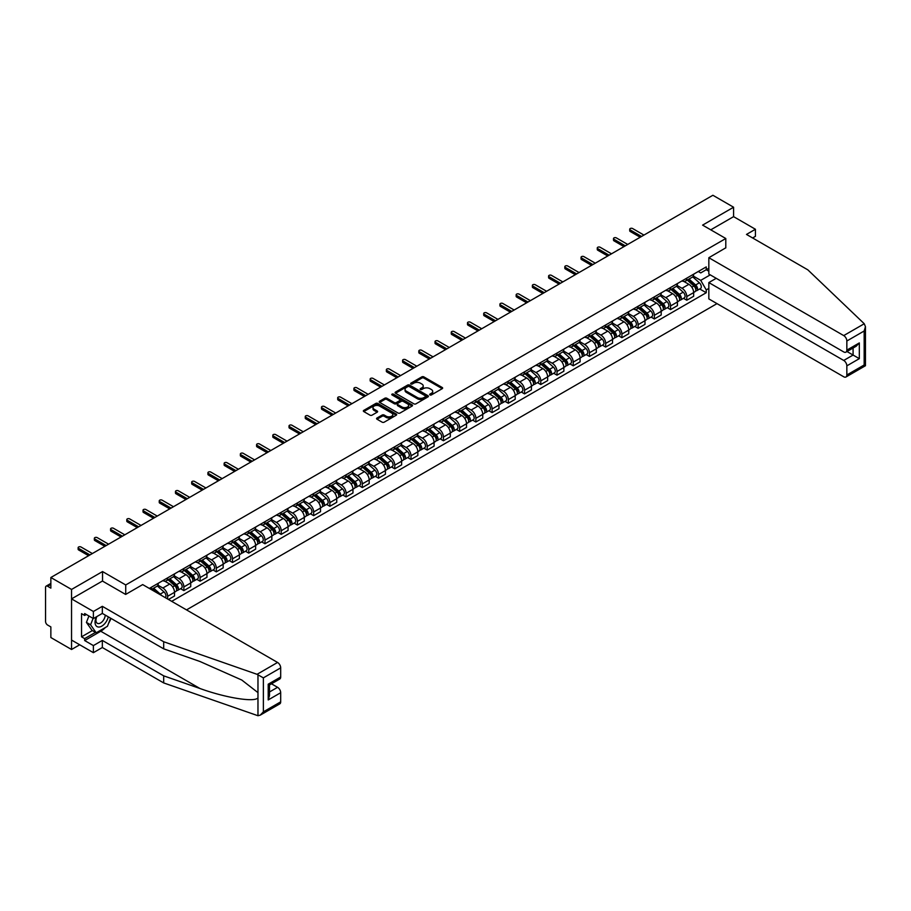 <?xml version="1.0" encoding="UTF-8"?>
<svg xmlns="http://www.w3.org/2000/svg" width="911" height="911" viewBox="0 0 911 911"><rect width="100%" height="100%" fill="white"/><g stroke="black" fill="none" stroke-linecap="round" stroke-linejoin="round"><path stroke-width="1.37" d="M429.946 394.93A1.013 0.581 0 0 0 431.381 394.93L442.222 388.667A1.446 0.831 0 0 0 442.644 388.086A1.446 0.831 0 0 0 442.222 387.494L423.854 376.881A1.446 0.831 0 0 0 421.804 376.881L410.963 383.144A1.013 0.581 0 0 0 412.387 383.975L413.799 383.155A4.623 2.665 0 0 1 420.324 383.155L421.861 384.043A4.623 2.665 0 0 1 423.216 385.934A4.623 2.665 0 0 1 421.861 387.813L420.461 388.621A1.013 0.581 0 0 0 421.884 389.452L423.285 388.644A4.623 2.665 0 0 1 429.821 388.644L431.358 389.521A4.623 2.665 0 0 1 432.702 391.411A4.623 2.665 0 0 1 431.358 393.301L429.946 394.11A1.013 0.581 0 0 0 429.946 394.93L429.946 394.11M376.995 418.024A1.446 0.831 0 0 0 376.573 418.604A1.446 0.831 0 0 0 376.995 419.197L382.153 422.18A1.446 0.831 0 0 0 384.191 422.18L396.239 415.222A1.446 0.831 0 0 0 396.661 414.63A1.446 0.831 0 0 0 396.239 414.038L377.86 403.436A1.446 0.831 0 0 0 375.822 403.436L363.774 410.394A1.446 0.831 0 0 0 363.352 410.975A1.446 0.831 0 0 0 363.774 411.567L370.003 415.165A1.446 0.831 0 0 0 372.041 415.165L377.2 412.182A1.446 0.831 0 0 0 377.621 411.601A1.446 0.831 0 0 0 377.2 411.009L374.114 409.221A3.86 2.232 0 0 1 372.986 407.65A3.86 2.232 0 0 1 375.366 405.589A3.86 2.232 0 0 1 379.568 406.067L391.673 413.059A3.86 2.232 0 0 1 392.8 414.63A3.86 2.232 0 0 1 390.42 416.691A3.86 2.232 0 0 1 386.207 416.213L384.191 415.04A1.446 0.831 0 0 0 382.153 415.04L376.995 418.024L376.995 419.197M125.729 584.953L102.544 571.561L71.548 589.451L50.857 577.506L712.892 195.273L733.594 207.23L702.597 225.119L725.794 238.511L125.729 584.953L125.729 594.371M413.901 403.846A1.446 0.831 0 0 0 415.94 403.846L427.988 396.889A1.446 0.831 0 0 0 428.409 396.308A1.446 0.831 0 0 0 427.988 395.716L409.608 385.102A1.446 0.831 0 0 0 407.57 385.102L395.522 392.06A1.446 0.831 0 0 0 395.101 392.652A1.446 0.831 0 0 0 395.522 393.233L413.901 403.846M392.402 395.146A1.013 0.581 0 0 1 393.427 395.294L412.091 406.067L400.066 413.013A1.446 0.831 0 0 1 398.027 413.013L379.648 402.4L379.648 401.227A1.446 0.831 0 0 0 379.227 401.808A1.446 0.831 0 0 0 379.648 402.4M379.648 401.227L384.806 398.244A1.446 0.831 0 0 1 386.845 398.244L394.304 402.548A1.446 0.831 0 0 0 396.342 402.548L399.758 400.578A1.446 0.831 0 0 0 400.18 399.986A1.446 0.831 0 0 0 399.758 399.394L392.003 394.918A1.013 0.581 0 0 1 393.427 394.099L412.114 404.883A1.446 0.831 0 0 1 412.535 405.463A1.446 0.831 0 0 1 412.114 406.055L412.114 404.883M71.548 589.451L71.548 649.497L50.857 637.541L50.857 626.916L47.634 625.06A2.938 1.697 -120 0 1 45.55 621.45L45.55 587.47A2.938 1.697 -120 0 1 46.154 586.126L50.857 583.416M186.516 609.892L717.003 303.625M71.548 649.497L79.712 644.783M50.857 577.506L50.857 588.13L47.634 586.274A2.938 1.697 -120 0 0 46.154 586.126M752.623 237.965L755.424 236.348L755.424 229.265L733.594 216.647L733.594 207.23M686.792 278.14A6.764 3.906 60 0 1 685.391 281.169L692.258 277.206A6.764 3.906 -120 0 0 693.658 274.177M677.055 285.416L682.009 288.286A6.764 3.906 60 0 1 686.792 296.565L693.658 292.602A6.764 3.906 -120 0 0 688.875 284.323L683.956 281.488M693.658 292.602L693.658 296.269L686.792 300.231L683.501 298.33M685.391 281.169A6.764 3.906 60 0 1 682.066 280.861M686.792 296.565L686.792 300.231M670.564 287.5A6.764 3.906 60 0 1 669.164 290.541L676.03 286.578A6.764 3.906 -120 0 0 677.431 283.537M667.273 307.702L670.564 309.592L677.431 305.629L677.431 301.974A6.764 3.906 -120 0 0 672.648 293.684L667.74 290.848M669.164 290.541A6.764 3.906 60 0 1 665.839 290.233M660.828 294.788L665.782 297.646A6.764 3.906 60 0 1 670.564 305.937L670.564 309.592M654.349 296.872A6.764 3.906 60 0 1 652.948 299.901L659.803 295.938A6.764 3.906 -120 0 0 661.204 292.909M651.058 317.062L654.349 318.964L661.204 315.001L661.204 311.334A6.764 3.906 -120 0 0 656.421 303.056L651.513 300.22M652.948 299.901A6.764 3.906 60 0 1 649.611 299.594M644.601 304.149L649.566 307.018A6.764 3.906 60 0 1 654.349 315.297L654.349 318.964M638.121 306.233A6.764 3.906 60 0 1 636.721 309.273L643.587 305.31A6.764 3.906 -120 0 0 644.988 302.27M634.83 326.434L638.121 328.324L644.988 324.362L644.988 320.706A6.764 3.906 -120 0 0 640.205 312.416L635.286 309.581M636.721 309.273A6.764 3.906 60 0 1 633.384 308.966M628.385 313.521L633.339 316.379A6.764 3.906 60 0 1 638.121 324.669L638.121 328.324M621.894 315.605A6.764 3.906 60 0 1 620.493 318.634L627.36 314.671A6.764 3.906 -120 0 0 628.761 311.642M618.603 335.795L621.894 337.696L628.761 333.733L628.761 330.067A6.764 3.906 -120 0 0 623.978 321.788L619.07 318.952M620.493 318.634A6.764 3.906 60 0 1 617.168 318.338M612.158 322.881L617.111 325.751A6.764 3.906 60 0 1 621.894 334.03L621.894 337.696M605.678 324.965A6.764 3.906 60 0 1 604.278 328.006L611.133 324.043A6.764 3.906 -120 0 0 612.534 321.002M602.387 345.167L605.678 347.068L612.534 343.105L612.534 339.439A6.764 3.906 -120 0 0 607.751 331.149L602.843 328.313M604.278 328.006A6.764 3.906 60 0 1 600.941 327.698M595.931 332.253L600.896 335.111A6.764 3.906 60 0 1 605.678 343.401L605.678 347.068M589.451 334.337A6.764 3.906 60 0 1 588.05 337.366L594.917 333.403A6.764 3.906 -120 0 0 596.318 330.374M586.16 354.527L589.451 356.429L596.318 352.466L596.318 348.799A6.764 3.906 -120 0 0 591.535 340.52L586.616 337.685M588.05 337.366A6.764 3.906 60 0 1 584.714 337.07M579.715 341.614L584.668 344.483A6.764 3.906 60 0 1 589.451 352.762L589.451 356.429M573.224 343.698A6.764 3.906 60 0 1 571.823 346.738L578.69 342.775A6.764 3.906 -120 0 0 580.091 339.735M569.933 363.899L573.224 365.801L580.091 361.838L580.091 358.171A6.764 3.906 -120 0 0 575.308 349.881L570.4 347.045M571.823 346.738A6.764 3.906 60 0 1 568.498 346.431M563.488 350.986L568.441 353.844A6.764 3.906 60 0 1 573.224 362.134L573.224 365.801M557.008 353.069A6.764 3.906 60 0 1 555.608 356.099L562.463 352.136A6.764 3.906 -120 0 0 563.863 349.107M553.717 373.259L557.008 375.161L563.863 371.198L563.863 367.532A6.764 3.906 -120 0 0 559.081 359.253L554.173 356.417M555.608 356.099A6.764 3.906 60 0 1 552.271 355.802M547.26 360.357L552.225 363.216A6.764 3.906 60 0 1 557.008 371.494L557.008 375.161M540.781 362.43A6.764 3.906 60 0 1 539.38 365.47L546.247 361.508A6.764 3.906 -120 0 0 547.648 358.467M537.49 382.631L540.781 384.533L547.648 380.57L547.648 376.903A6.764 3.906 -120 0 0 542.865 368.613L537.945 365.778M539.38 365.47A6.764 3.906 60 0 1 536.044 365.163M531.045 369.718L535.998 372.576A6.764 3.906 60 0 1 540.781 380.866L540.781 384.533M524.554 371.802A6.764 3.906 60 0 1 523.153 374.842L530.02 370.879A6.764 3.906 -120 0 0 531.42 367.839M521.263 391.992L524.554 393.894L531.42 389.931L531.42 386.275A6.764 3.906 -120 0 0 526.638 377.985L521.73 375.15M523.153 374.842A6.764 3.906 60 0 1 519.828 374.535M514.817 379.09L519.771 381.948A6.764 3.906 60 0 1 524.554 390.238L524.554 393.894M508.338 381.162A6.764 3.906 60 0 1 506.937 384.203L513.793 380.24A6.764 3.906 -120 0 0 515.193 377.2M505.047 401.364L508.338 403.266L515.193 399.303L515.193 395.636A6.764 3.906 -120 0 0 510.411 387.346L505.503 384.51M506.937 384.203A6.764 3.906 60 0 1 503.601 383.895M498.59 388.45L503.555 391.309A6.764 3.906 60 0 1 508.338 399.599L508.338 403.266M492.111 390.534A6.764 3.906 60 0 1 490.71 393.575L497.577 389.612A6.764 3.906 -120 0 0 498.977 386.571M488.82 410.724L492.111 412.626L498.977 408.663L498.977 405.008A6.764 3.906 -120 0 0 494.195 396.718L489.275 393.882M490.71 393.575A6.764 3.906 60 0 1 487.374 393.267M482.375 397.822L487.328 400.681A6.764 3.906 60 0 1 492.111 408.971L492.111 412.626M475.884 399.895A6.764 3.906 60 0 1 474.483 402.935L481.35 398.972A6.764 3.906 -120 0 0 482.75 395.932M472.593 420.096L475.884 421.998L482.75 418.035L482.75 414.368A6.764 3.906 -120 0 0 477.968 406.078L473.06 403.243M474.483 402.935A6.764 3.906 60 0 1 471.158 402.628M466.147 407.183L471.101 410.041A6.764 3.906 60 0 1 475.884 418.331L475.884 421.998M459.668 409.267A6.764 3.906 60 0 1 458.267 412.307L465.122 408.344A6.764 3.906 -120 0 0 466.523 405.304M456.377 429.457L459.668 431.358L466.523 427.396L466.523 423.74A6.764 3.906 -120 0 0 461.74 415.45L456.832 412.615M458.267 412.307A6.764 3.906 60 0 1 454.931 412M449.92 416.555L454.885 419.413A6.764 3.906 60 0 1 459.668 427.703L459.668 431.358M443.441 418.627A6.764 3.906 60 0 1 442.04 421.668L448.907 417.705A6.764 3.906 -120 0 0 450.307 414.664M440.15 438.829L443.441 440.73L450.307 436.768L450.307 433.101A6.764 3.906 -120 0 0 445.525 424.822L440.605 421.975M442.04 421.668A6.764 3.906 60 0 1 438.703 421.36M433.704 425.915L438.658 428.785A6.764 3.906 60 0 1 443.441 437.064L443.441 440.73M427.213 427.999A6.764 3.906 60 0 1 425.813 431.04L432.679 427.077A6.764 3.906 -120 0 0 434.08 424.036M423.922 448.189L427.213 450.091L434.08 446.128L434.08 442.473A6.764 3.906 -120 0 0 429.297 434.183L424.389 431.347M425.813 431.04A6.764 3.906 60 0 1 422.488 430.732M417.477 435.287L422.431 438.145A6.764 3.906 60 0 1 427.213 446.436L427.213 450.091M410.998 437.371A6.764 3.906 60 0 1 409.597 440.4L416.452 436.437A6.764 3.906 -120 0 0 417.853 433.408M407.707 457.561L410.998 459.463L417.853 455.5L417.853 451.833A6.764 3.906 -120 0 0 413.07 443.555L408.162 440.719M409.597 440.4A6.764 3.906 60 0 1 406.26 440.093M401.25 444.648L406.215 447.517A6.764 3.906 60 0 1 410.998 455.796L410.998 459.463M394.77 446.732A6.764 3.906 60 0 1 393.37 449.772L400.236 445.809A6.764 3.906 -120 0 0 401.637 442.769M391.479 466.933L394.77 468.823L401.637 464.861L401.637 461.205A6.764 3.906 -120 0 0 396.854 452.915L391.935 450.08M393.37 449.772A6.764 3.906 60 0 1 390.033 449.465M385.034 454.02L389.988 456.878A6.764 3.906 60 0 1 394.77 465.168L394.77 468.823M378.543 456.104A6.764 3.906 60 0 1 377.143 459.133L384.009 455.17A6.764 3.906 -120 0 0 385.41 452.141M375.252 476.294L378.543 478.195L385.41 474.232L385.41 470.566A6.764 3.906 -120 0 0 380.627 462.287L375.719 459.451M377.143 459.133A6.764 3.906 60 0 1 373.817 458.825M368.807 463.38L373.761 466.25A6.764 3.906 60 0 1 378.543 474.529L378.543 478.195M362.327 465.464A6.764 3.906 60 0 1 360.927 468.505L367.782 464.542A6.764 3.906 -120 0 0 369.183 461.501M359.036 485.665L362.327 487.556L369.183 483.593L369.183 479.938A6.764 3.906 -120 0 0 364.4 471.647L359.492 468.812M360.927 468.505A6.764 3.906 60 0 1 357.59 468.197M352.58 472.752L357.545 475.61A6.764 3.906 60 0 1 362.327 483.9L362.327 487.556M346.1 474.836A6.764 3.906 60 0 1 344.7 477.865L351.566 473.902A6.764 3.906 -120 0 0 352.967 470.873M342.809 495.026L346.1 496.928L352.967 492.965L352.967 489.298A6.764 3.906 -120 0 0 348.184 481.019L343.265 478.184M344.7 477.865A6.764 3.906 60 0 1 341.363 477.558M336.364 482.113L341.318 484.982A6.764 3.906 60 0 1 346.1 493.261L346.1 496.928M329.873 484.196A6.764 3.906 60 0 1 328.472 487.237L335.339 483.274A6.764 3.906 -120 0 0 336.74 480.234M326.582 504.398L329.873 506.288L336.74 502.325L336.74 498.67A6.764 3.906 -120 0 0 331.957 490.38L327.038 487.544M328.472 487.237A6.764 3.906 60 0 1 325.147 486.93M320.137 491.484L325.09 494.343A6.764 3.906 60 0 1 329.873 502.633L329.873 506.288M313.657 493.568A6.764 3.906 60 0 1 312.257 496.597L319.112 492.635A6.764 3.906 -120 0 0 320.513 489.606M310.366 513.758L313.657 515.66L320.513 511.697L320.513 508.031A6.764 3.906 -120 0 0 315.73 499.752L310.822 496.916M312.257 496.597A6.764 3.906 60 0 1 308.92 496.301M303.91 500.845L308.875 503.715A6.764 3.906 60 0 1 313.657 511.993L313.657 515.66M297.43 502.929A6.764 3.906 60 0 1 296.029 505.969L302.896 502.007A6.764 3.906 -120 0 0 304.297 498.966M294.139 523.13L297.43 525.032L304.297 521.069L304.297 517.402A6.764 3.906 -120 0 0 299.514 509.112L294.595 506.277M296.029 505.969A6.764 3.906 60 0 1 292.693 505.662M287.682 510.217L292.647 513.075A6.764 3.906 60 0 1 297.43 521.365L297.43 525.032M281.203 512.301A6.764 3.906 60 0 1 279.802 515.33L286.669 511.367A6.764 3.906 -120 0 0 288.07 508.338M277.912 532.491L281.203 534.393L288.07 530.43L288.07 526.763A6.764 3.906 -120 0 0 283.287 518.484L278.367 515.649M279.802 515.33A6.764 3.906 60 0 1 276.477 515.034M271.467 519.577L276.42 522.447A6.764 3.906 60 0 1 281.203 530.726L281.203 534.393M264.987 521.661A6.764 3.906 60 0 1 263.586 524.702L270.442 520.739A6.764 3.906 -120 0 0 271.842 517.699M261.696 541.863L264.987 543.765L271.842 539.802L271.842 536.135A6.764 3.906 -120 0 0 267.06 527.845L262.152 525.009M263.586 524.702A6.764 3.906 60 0 1 260.25 524.394M255.239 528.949L260.193 531.808A6.764 3.906 60 0 1 264.987 540.098L264.987 543.765M248.76 531.033A6.764 3.906 60 0 1 247.359 534.062L254.226 530.1A6.764 3.906 -120 0 0 255.627 527.07M245.469 551.223L248.76 553.125L255.627 549.162L255.627 545.495A6.764 3.906 -120 0 0 250.844 537.217L245.924 534.381M247.359 534.062A6.764 3.906 60 0 1 244.023 533.766M239.012 538.321L243.977 541.18A6.764 3.906 60 0 1 248.76 549.458L248.76 553.125M232.533 540.394A6.764 3.906 60 0 1 231.132 543.434L237.999 539.471A6.764 3.906 -120 0 0 239.399 536.431M229.242 560.595L232.533 562.497L239.399 558.534L239.399 554.867A6.764 3.906 -120 0 0 234.617 546.577L229.697 543.742M231.132 543.434A6.764 3.906 60 0 1 227.807 543.127M222.796 547.682L227.75 550.54A6.764 3.906 60 0 1 232.533 558.83L232.533 562.497M216.317 549.766A6.764 3.906 60 0 1 214.916 552.806L221.772 548.843A6.764 3.906 -120 0 0 223.172 545.803M213.026 569.956L216.317 571.857L223.172 567.895L223.172 564.239A6.764 3.906 -120 0 0 218.389 555.949L213.481 553.114M214.916 552.806A6.764 3.906 60 0 1 211.58 552.499M206.569 557.054L211.523 559.912A6.764 3.906 60 0 1 216.317 568.202L216.317 571.857M200.09 559.126A6.764 3.906 60 0 1 198.689 562.167L205.556 558.204A6.764 3.906 -120 0 0 206.956 555.163M196.799 579.328L200.09 581.229L206.956 577.267L206.956 573.6A6.764 3.906 -120 0 0 202.174 565.31L197.254 562.474M198.689 562.167A6.764 3.906 60 0 1 195.353 561.859M190.342 566.414L195.307 569.273A6.764 3.906 60 0 1 200.09 577.563L200.09 581.229M183.863 568.498A6.764 3.906 60 0 1 182.462 571.539L189.329 567.576A6.764 3.906 -120 0 0 190.729 564.535M180.572 588.688L183.863 590.59L190.729 586.627L190.729 582.972A6.764 3.906 -120 0 0 185.946 574.682L181.027 571.846M182.462 571.539A6.764 3.906 60 0 1 179.137 571.231M174.126 575.786L179.08 578.644A6.764 3.906 60 0 1 183.863 586.935L183.863 590.59M167.647 577.859A6.764 3.906 60 0 1 166.246 580.899L173.101 576.936A6.764 3.906 -120 0 0 174.502 573.896M168.478 599.484L174.502 595.999L174.502 592.332A6.764 3.906 -120 0 0 169.719 584.042L164.811 581.207M166.246 580.899A6.764 3.906 60 0 1 162.91 580.592M157.899 585.147L162.853 588.005A6.764 3.906 60 0 1 167.647 596.295L167.647 598.994M151.272 589.542L156.886 586.308A6.764 3.906 -120 0 0 158.286 583.268M151.42 587.231A6.764 3.906 60 0 1 150.919 589.337M708.838 271.227L706.241 269.724L700.73 272.913L698.282 271.501M693.271 276.056L700.73 280.36L710.238 274.86M708.838 288.4L706.241 289.903L700.73 280.36M171.701 601.34L706.241 292.727L706.241 289.903M708.838 268.233L706.241 269.724L706.241 266.912L149.336 588.426M725.794 238.511L725.794 247.929M102.544 571.561L102.544 581.104M699.728 288.969L706.241 292.727M430.356 395.078L431.358 394.497A4.623 2.665 0 0 0 432.702 392.607L432.702 391.411M423.216 385.934L423.216 387.129A4.623 2.665 0 0 1 421.861 389.02L420.859 389.589M442.222 387.494L442.222 388.667L423.854 378.088A1.446 0.831 0 0 0 421.804 378.088L411.362 384.112M427.965 396.9L409.608 386.31A1.446 0.831 0 0 0 407.57 386.31L395.545 393.245M425.437 396.718A1.013 0.581 0 0 0 425.437 395.886L409.301 386.583A1.013 0.581 0 0 0 407.877 386.583L406.397 387.437A4.623 2.665 0 0 0 405.042 389.316A4.623 2.665 0 0 0 406.397 391.206L417.42 397.572A4.623 2.665 0 0 0 423.957 397.572L425.437 396.718L425.437 397.913A1.013 0.581 0 0 0 425.733 397.503L425.733 396.308M405.042 389.316L405.042 390.523A4.623 2.665 0 0 0 406.397 392.402L406.397 391.206M425.437 397.913L423.957 398.767A4.623 2.665 0 0 1 417.42 398.767L406.397 392.402M379.671 402.411L384.806 399.451L384.806 398.244M400.18 399.986L400.18 401.193A1.446 0.831 0 0 1 399.758 401.774L396.342 403.755A1.446 0.831 0 0 1 394.304 403.755L386.845 399.451A1.446 0.831 0 0 0 384.806 399.451M402.036 407.012A3.86 2.232 0 0 0 406.238 407.502A3.86 2.232 0 0 0 408.629 405.441A3.86 2.232 0 0 0 407.49 403.858L403.231 401.398A1.446 0.831 0 0 0 401.193 401.398L397.765 403.379A1.446 0.831 0 0 0 397.344 403.96A1.446 0.831 0 0 0 397.765 404.552L402.036 407.012L402.036 408.219A3.86 2.232 0 0 0 406.238 408.697A3.86 2.232 0 0 0 408.629 406.636L408.629 405.441M397.344 403.96L397.344 405.167A1.446 0.831 0 0 0 397.765 405.759L397.765 404.552M402.036 408.219L397.765 405.759M392.8 414.63L392.8 415.837A3.86 2.232 0 0 1 390.42 417.887A3.86 2.232 0 0 1 386.207 417.409L384.191 416.247A1.446 0.831 0 0 0 382.153 416.247L377.017 419.208M372.986 407.65L372.986 408.845A3.86 2.232 0 0 0 374.114 410.428L374.114 409.221M377.177 412.193L374.114 410.428M396.239 414.038L396.239 415.222L377.86 404.632A1.446 0.831 0 0 0 375.822 404.632L363.796 411.578M687.258 280.087L693.875 285.986A3.678 2.118 60 0 1 695.025 291.679L693.658 292.465M687.441 280.246L690.549 282.046M687.93 279.711L695.287 286.27A1.765 1.013 60 0 1 695.833 289.003A1.765 1.013 60 0 1 695.674 289.06M689.023 279.073L695.64 284.972A3.678 2.118 60 0 1 696.79 290.655A3.678 2.118 60 0 1 695.685 290.768M692.713 276.853L699.386 282.809A3.678 2.118 60 0 1 700.536 288.491L696.79 290.655M640.205 237.247L630.218 231.485A1.697 0.979 180 0 1 629.717 230.79L629.717 229.23A1.697 0.979 -0 0 0 630.218 229.925L641.549 236.461M643.94 235.084L632.61 228.536A1.697 0.979 -0 0 0 630.765 228.331A1.697 0.979 -0 0 0 629.717 229.23M671.043 289.459L677.647 295.358A3.678 2.118 60 0 1 678.797 301.04L677.431 301.837M671.213 289.618L674.322 291.406M671.703 289.072L679.059 295.642A1.765 1.013 60 0 1 679.617 298.364A1.765 1.013 60 0 1 679.458 298.432M672.808 288.434L679.412 294.333A3.678 2.118 60 0 1 680.574 300.026A3.678 2.118 60 0 1 679.458 300.14M676.486 286.225L683.159 292.18A3.678 2.118 60 0 1 684.309 297.863L680.574 300.026M654.815 298.819L661.42 304.718A3.678 2.118 60 0 1 662.582 310.412L661.204 311.198M654.986 298.979L658.106 300.778M655.476 298.444L662.832 305.003A1.765 1.013 60 0 1 663.39 307.736A1.765 1.013 60 0 1 663.231 307.793M656.58 297.806L663.197 303.705A3.678 2.118 60 0 1 664.347 309.387A3.678 2.118 60 0 1 663.242 309.512M660.27 295.597L666.932 301.541A3.678 2.118 60 0 1 668.093 307.223L664.347 309.387M864.254 323.747L865.45 326.65L864.163 331L846.843 340.999A4.407 2.551 -120 0 0 843.723 335.59L864.254 323.747L807.841 269.85L746.485 234.423L755.424 229.265M716.228 278.31L708.838 282.581L708.838 298.91L843.723 376.778A4.407 2.551 -120 0 0 845.932 377.006A4.407 2.551 -120 0 0 846.843 374.979L846.843 365.858A4.407 2.551 -120 0 0 843.723 360.449L853.083 355.051L859.324 358.649L846.843 365.858M708.838 282.581L843.723 360.449M725.794 247.815L708.838 257.722L708.838 274.052L843.723 351.931A4.407 2.551 -120 0 0 845.932 352.147A4.407 2.551 -120 0 0 846.843 350.12L846.843 340.999M708.838 257.722L843.723 335.59M733.594 216.647L710.762 229.834M846.991 351.532L853.083 355.051L853.083 348.013M846.843 350.12L859.324 342.923L856.203 346.214L845.932 352.147M846.843 374.979L864.163 364.981L864.812 365.368M105.357 627.508A16.546 9.554 -60 0 1 100.768 631.243L84.655 640.547L93.389 645.592L102.328 640.422L163.695 675.848L163.695 682.931L257.972 715.727L260.25 715.135L263.37 711.844L280.69 701.846A4.407 2.551 60 0 1 279.768 703.873L260.25 715.135M163.695 675.848L199.953 688.5C225.723 697.86 254.579 702.518 257.972 697.849L257.972 692.622L241.768 680.027L199.953 661.488L163.695 648.837L102.328 613.41L93.389 618.569L84.655 613.524L84.655 615.449L81.534 613.65L81.534 636.823L84.655 638.622L95.473 632.382M93.389 645.592L93.389 652.675L71.548 640.069L71.548 598.88L102.431 581.047L125.627 594.439L142.685 584.589L277.57 662.456A4.407 2.551 60 0 1 280.69 667.865L280.69 676.987A4.407 2.551 60 0 1 279.768 679.014L269.497 684.947L269.497 695.583L268.21 699.933L268.21 684.195C269.884 685.174 269.884 685.174 268.21 684.195L280.69 676.987M102.328 640.422L102.328 647.516L93.389 652.675M163.695 682.931L102.328 647.516M280.69 667.865L263.37 677.864L257.039 674.311L163.695 641.743L102.328 606.327L93.389 611.486L93.389 618.569M93.389 611.486L71.548 598.88M84.655 640.547L84.655 638.622M102.328 606.327L102.328 613.41M163.695 641.743L163.695 648.837M269.497 691.973L277.57 687.315A4.407 2.551 60 0 1 280.69 692.724L280.69 701.846M277.57 687.315L271.478 683.808M110.994 618.41A16.546 9.554 -60 0 1 108.648 623.181M86.317 614.492L84.655 615.449M81.534 636.823L92.353 630.583M96.361 616.849A9.554 5.523 120 0 0 95.051 622.236A9.554 5.523 120 0 0 100.825 626.62A9.554 5.523 120 0 0 108.284 616.849M96.873 616.553A6.548 3.781 120 0 0 95.951 620.289A6.548 3.781 120 0 0 97.306 623.283A6.548 3.781 120 0 0 102.305 621.587A6.548 3.781 120 0 0 105.209 615.073M110.584 618.17L107.43 626.312L96.202 632.803L92.034 630.401L86.42 622.407L88.914 615.984M96.202 632.803L90.588 624.809L93.081 618.387M86.42 622.407L90.588 624.809M623.978 246.608L613.991 240.846A1.697 0.979 180 0 1 613.502 240.162L613.502 238.602A1.697 0.979 -0 0 0 613.991 239.286L625.333 245.833M627.725 244.455L616.383 237.908A1.697 0.979 -0 0 0 614.538 237.691A1.697 0.979 -0 0 0 613.502 238.602M607.751 255.98L597.775 250.218A1.697 0.979 180 0 1 597.274 249.523L597.274 247.963A1.697 0.979 -0 0 0 597.775 248.657L609.106 255.194M611.497 253.816L600.167 247.268A1.697 0.979 -0 0 0 598.322 247.063A1.697 0.979 -0 0 0 597.274 247.963M638.588 308.191L645.204 314.09A3.678 2.118 60 0 1 646.355 319.772L644.988 320.57M638.77 308.351L641.879 310.139M639.26 307.804L646.616 314.375A1.765 1.013 60 0 1 647.163 317.096A1.765 1.013 60 0 1 647.004 317.165M640.353 307.166L646.969 313.065A3.678 2.118 60 0 1 648.12 318.759A3.678 2.118 60 0 1 647.015 318.873M644.043 304.957L650.716 310.913A3.678 2.118 60 0 1 651.866 316.595L648.12 318.759M622.372 317.563L628.977 323.462A3.678 2.118 60 0 1 630.127 329.144L628.761 329.93M622.543 317.711L625.652 319.51M623.033 317.176L630.389 323.735A1.765 1.013 60 0 1 630.947 326.468A1.765 1.013 60 0 1 630.788 326.525M624.137 316.538L630.742 322.437A3.678 2.118 60 0 1 631.904 328.119A3.678 2.118 60 0 1 630.788 328.245M627.816 314.329L634.489 320.273A3.678 2.118 60 0 1 635.639 325.956L631.904 328.119M606.145 326.924L612.75 332.822A3.678 2.118 60 0 1 613.912 338.505L612.534 339.302M606.316 327.083L609.436 328.882M606.806 326.537L614.162 333.107A1.765 1.013 60 0 1 614.72 335.829A1.765 1.013 60 0 1 614.561 335.897M607.91 325.899L614.526 331.798A3.678 2.118 60 0 1 615.677 337.491A3.678 2.118 60 0 1 614.561 337.605M611.6 323.69L618.262 329.645A3.678 2.118 60 0 1 619.423 335.328L615.677 337.491M591.535 265.34L581.548 259.578A1.697 0.979 180 0 1 581.047 258.895L581.047 257.335A1.697 0.979 -0 0 0 581.548 258.018L592.879 264.566M595.27 263.188L583.94 256.64A1.697 0.979 -0 0 0 582.095 256.424A1.697 0.979 -0 0 0 581.047 257.335M575.308 274.712L565.321 268.95A1.697 0.979 180 0 1 564.831 268.255L564.831 266.695A1.697 0.979 -0 0 0 565.321 267.39L576.663 273.926M579.054 272.548L567.712 266.001A1.697 0.979 -0 0 0 565.868 265.796A1.697 0.979 -0 0 0 564.831 266.695M559.081 284.084L549.105 278.31A1.697 0.979 180 0 1 548.604 277.627L548.604 276.067A1.697 0.979 -0 0 0 549.105 276.75L560.436 283.298M562.827 281.92L551.497 275.373A1.697 0.979 -0 0 0 549.652 275.156A1.697 0.979 -0 0 0 548.604 276.067M589.918 336.296L596.534 342.194A3.678 2.118 60 0 1 597.684 347.877L596.318 348.662M590.1 336.444L593.209 338.243M590.59 335.908L597.946 342.468A1.765 1.013 60 0 1 598.493 345.201A1.765 1.013 60 0 1 598.333 345.258M591.683 335.271L598.299 341.17A3.678 2.118 60 0 1 599.449 346.852A3.678 2.118 60 0 1 598.345 346.977M595.373 333.062L602.046 339.006A3.678 2.118 60 0 1 603.196 344.688L599.449 346.852M542.865 293.444L532.878 287.682A1.697 0.979 180 0 1 532.377 286.988L532.377 285.428A1.697 0.979 -0 0 0 532.878 286.122L544.209 292.67M546.6 291.281L535.269 284.744A1.697 0.979 -0 0 0 533.425 284.528A1.697 0.979 -0 0 0 532.377 285.428M573.702 345.656L580.307 351.555A3.678 2.118 60 0 1 581.457 357.237L580.091 358.034M573.873 345.816L576.982 347.615M574.363 345.269L581.719 351.84A1.765 1.013 60 0 1 582.277 354.561A1.765 1.013 60 0 1 582.118 354.63M575.467 344.631L582.072 350.53A3.678 2.118 60 0 1 583.234 356.224A3.678 2.118 60 0 1 582.118 356.338M579.145 342.422L585.819 348.378A3.678 2.118 60 0 1 586.969 354.06L583.234 356.224M526.638 302.816L516.651 297.043A1.697 0.979 180 0 1 516.161 296.36L516.161 294.8A1.697 0.979 -0 0 0 516.651 295.483L527.993 302.031M530.384 300.653L519.042 294.105A1.697 0.979 -0 0 0 517.197 293.889A1.697 0.979 -0 0 0 516.161 294.8M557.475 355.028L564.08 360.927A3.678 2.118 60 0 1 565.241 366.609L563.863 367.395M557.646 355.176L560.755 356.975M558.136 354.641L565.492 361.2A1.765 1.013 60 0 1 566.05 363.933A1.765 1.013 60 0 1 565.89 364.001M559.24 354.003L565.856 359.902A3.678 2.118 60 0 1 567.006 365.584A3.678 2.118 60 0 1 565.89 365.71M562.93 351.794L569.591 357.738A3.678 2.118 60 0 1 570.753 363.421L567.006 365.584M510.411 312.177L500.435 306.415A1.697 0.979 180 0 1 499.934 305.72L499.934 304.16A1.697 0.979 -0 0 0 500.435 304.855L511.766 311.403M514.157 310.013L502.826 303.477A1.697 0.979 -0 0 0 500.982 303.261A1.697 0.979 -0 0 0 499.934 304.16M541.248 364.389L547.864 370.287A3.678 2.118 60 0 1 549.014 375.97L547.648 376.767M541.43 364.548L544.539 366.347M541.92 364.001L549.276 370.572A1.765 1.013 60 0 1 549.823 373.294A1.765 1.013 60 0 1 549.663 373.362M543.013 363.375L549.629 369.274A3.678 2.118 60 0 1 550.779 374.956A3.678 2.118 60 0 1 549.675 375.07M546.702 361.155L553.376 367.11A3.678 2.118 60 0 1 554.526 372.793L550.779 374.956M494.195 321.549L484.208 315.775A1.697 0.979 180 0 1 483.707 315.092L483.707 313.532A1.697 0.979 -0 0 0 484.208 314.215L495.538 320.763M497.93 319.385L486.599 312.837A1.697 0.979 -0 0 0 484.754 312.632A1.697 0.979 -0 0 0 483.707 313.532M525.032 373.761L531.637 379.659A3.678 2.118 60 0 1 532.787 385.342L531.42 386.139M525.203 373.909L528.312 375.708M525.693 373.373L533.049 379.933A1.765 1.013 60 0 1 533.607 382.666A1.765 1.013 60 0 1 533.447 382.734M526.797 372.736L533.402 378.634A3.678 2.118 60 0 1 534.563 384.317A3.678 2.118 60 0 1 533.447 384.442M530.475 370.526L537.148 376.471A3.678 2.118 60 0 1 538.299 382.164L534.563 384.317M477.968 330.909L467.981 325.147A1.697 0.979 180 0 1 467.491 324.453L467.491 322.893A1.697 0.979 -0 0 0 467.981 323.587L479.323 330.135M481.714 328.746L470.372 322.209A1.697 0.979 -0 0 0 468.527 321.993A1.697 0.979 -0 0 0 467.491 322.893M508.805 383.121L515.41 389.02A3.678 2.118 60 0 1 516.571 394.714L515.193 395.499M508.976 383.28L512.084 385.08M509.465 382.734L516.822 389.304A1.765 1.013 60 0 1 517.38 392.026A1.765 1.013 60 0 1 517.22 392.094M510.57 382.108L517.186 388.006A3.678 2.118 60 0 1 518.336 393.689A3.678 2.118 60 0 1 517.22 393.803M514.26 379.887L520.921 385.843A3.678 2.118 60 0 1 522.083 391.525L518.336 393.689M461.74 340.281L451.765 334.519A1.697 0.979 180 0 1 451.264 333.825L451.264 332.264A1.697 0.979 -0 0 0 451.765 332.948L463.095 339.496M465.487 338.118L454.156 331.57A1.697 0.979 -0 0 0 452.311 331.365A1.697 0.979 -0 0 0 451.264 332.264M492.578 392.493L499.194 398.392A3.678 2.118 60 0 1 500.344 404.074L498.977 404.871M492.76 392.641L495.869 394.44M493.25 392.106L500.606 398.665A1.765 1.013 60 0 1 501.152 401.398A1.765 1.013 60 0 1 500.993 401.466M494.343 391.468L500.959 397.367A3.678 2.118 60 0 1 502.109 403.049A3.678 2.118 60 0 1 501.004 403.174M498.032 389.259L504.705 395.203A3.678 2.118 60 0 1 505.856 400.897L502.109 403.049M445.525 349.642L435.538 343.88A1.697 0.979 180 0 1 435.037 343.185L435.037 341.625A1.697 0.979 -0 0 0 435.538 342.32L446.868 348.867M449.26 347.478L437.929 340.942A1.697 0.979 -0 0 0 436.084 340.725A1.697 0.979 -0 0 0 435.037 341.625M476.351 401.853L482.967 407.752A3.678 2.118 60 0 1 484.117 413.446L482.75 414.232M476.533 402.013L479.641 403.812M477.022 401.466L484.379 408.037A1.765 1.013 60 0 1 484.937 410.77A1.765 1.013 60 0 1 484.777 410.827M478.127 400.84L484.732 406.739A3.678 2.118 60 0 1 485.893 412.421A3.678 2.118 60 0 1 484.777 412.535M481.805 398.619L488.478 404.575A3.678 2.118 60 0 1 489.628 410.257L485.893 412.421M429.297 359.014L419.311 353.252A1.697 0.979 180 0 1 418.821 352.557L418.821 350.997A1.697 0.979 -0 0 0 419.311 351.68L430.652 358.228M433.044 356.85L421.702 350.302A1.697 0.979 -0 0 0 419.857 350.097A1.697 0.979 -0 0 0 418.821 350.997M460.135 411.225L466.739 417.124A3.678 2.118 60 0 1 467.901 422.806L466.523 423.604M460.306 411.385L463.414 413.173M460.795 410.838L468.152 417.397A1.765 1.013 60 0 1 468.709 420.13A1.765 1.013 60 0 1 468.55 420.199M461.9 410.201L468.516 416.099A3.678 2.118 60 0 1 469.666 421.782A3.678 2.118 60 0 1 468.55 421.907M465.589 407.991L472.251 413.936A3.678 2.118 60 0 1 473.413 419.629L469.666 421.782M413.07 368.374L403.095 362.612A1.697 0.979 180 0 1 402.594 361.918L402.594 360.357A1.697 0.979 -0 0 0 403.095 361.052L414.425 367.6M416.817 366.211L405.486 359.674A1.697 0.979 -0 0 0 403.641 359.458A1.697 0.979 -0 0 0 402.594 360.357M443.908 420.586L450.524 426.485A3.678 2.118 60 0 1 451.674 432.178L450.307 432.964M444.09 420.745L447.199 422.545M444.579 420.21L451.936 426.769A1.765 1.013 60 0 1 452.482 429.502A1.765 1.013 60 0 1 452.323 429.559M445.673 419.572L452.289 425.471A3.678 2.118 60 0 1 453.439 431.154A3.678 2.118 60 0 1 452.334 431.267M449.362 417.352L456.035 423.308A3.678 2.118 60 0 1 457.185 428.99L453.439 431.154M396.854 377.746L386.868 371.984A1.697 0.979 180 0 1 386.366 371.289L386.366 369.729A1.697 0.979 -0 0 0 386.868 370.424L398.198 376.96M400.589 375.583L389.259 369.035A1.697 0.979 -0 0 0 387.414 368.83A1.697 0.979 -0 0 0 386.366 369.729M427.68 429.958L434.296 435.857A3.678 2.118 60 0 1 435.447 441.539L434.08 442.336M427.863 430.117L430.971 431.905M428.352 429.571L435.709 436.13A1.765 1.013 60 0 1 436.267 438.863A1.765 1.013 60 0 1 436.107 438.931M429.457 428.933L436.062 434.832A3.678 2.118 60 0 1 437.223 440.525A3.678 2.118 60 0 1 436.107 440.639M433.135 426.724L439.808 432.668A3.678 2.118 60 0 1 440.958 438.362L437.223 440.525M380.627 387.107L370.64 381.345A1.697 0.979 180 0 1 370.151 380.661L370.151 379.09A1.697 0.979 -0 0 0 370.64 379.785L381.982 386.332M384.374 384.943L373.032 378.407A1.697 0.979 -0 0 0 371.187 378.19A1.697 0.979 -0 0 0 370.151 379.09M411.465 439.318L418.069 445.217A3.678 2.118 60 0 1 419.231 450.911L417.853 451.697M411.635 439.478L414.744 441.277M412.125 438.943L419.481 445.502A1.765 1.013 60 0 1 420.039 448.235A1.765 1.013 60 0 1 419.88 448.292M413.23 438.305L419.846 444.204A3.678 2.118 60 0 1 420.996 449.886A3.678 2.118 60 0 1 419.88 450M416.919 436.084L423.581 442.04A3.678 2.118 60 0 1 424.742 447.722L420.996 449.886M364.4 396.479L354.425 390.717A1.697 0.979 180 0 1 353.923 390.022L353.923 388.462A1.697 0.979 -0 0 0 354.425 389.156L365.755 395.693M368.146 394.315L356.816 387.767A1.697 0.979 -0 0 0 354.971 387.562A1.697 0.979 -0 0 0 353.923 388.462M395.237 448.69L401.853 454.589A3.678 2.118 60 0 1 403.004 460.271L401.637 461.068M395.42 448.85L398.528 450.638M395.909 448.303L403.266 454.862A1.765 1.013 60 0 1 403.812 457.595A1.765 1.013 60 0 1 403.653 457.664M397.002 447.665L403.619 453.564A3.678 2.118 60 0 1 404.769 459.258A3.678 2.118 60 0 1 403.664 459.372M400.692 445.456L407.365 451.4A3.678 2.118 60 0 1 408.515 457.094L404.769 459.258M348.184 405.839L338.197 400.077A1.697 0.979 180 0 1 337.696 399.394L337.696 397.822A1.697 0.979 -0 0 0 338.197 398.517L349.528 405.065M351.919 403.687L340.589 397.139A1.697 0.979 -0 0 0 338.744 396.923A1.697 0.979 -0 0 0 337.696 397.822M379.01 458.051L385.626 463.95A3.678 2.118 60 0 1 386.776 469.643L385.41 470.429M379.192 458.21L382.301 460.009M379.682 457.675L387.038 464.234A1.765 1.013 60 0 1 387.596 466.967A1.765 1.013 60 0 1 387.437 467.024M380.787 457.037L387.391 462.936A3.678 2.118 60 0 1 388.553 468.618A3.678 2.118 60 0 1 387.437 468.732M384.465 454.817L391.138 460.772A3.678 2.118 60 0 1 392.288 466.455L388.553 468.618M331.957 415.211L321.97 409.449A1.697 0.979 180 0 1 321.481 408.754L321.481 407.194A1.697 0.979 -0 0 0 321.97 407.889L333.312 414.425M335.704 413.047L324.362 406.5A1.697 0.979 -0 0 0 322.517 406.295A1.697 0.979 -0 0 0 321.481 407.194M362.794 467.423L369.399 473.321A3.678 2.118 60 0 1 370.561 479.004L369.183 479.801M362.965 467.582L366.074 469.37M363.455 467.036L370.811 473.606A1.765 1.013 60 0 1 371.369 476.328A1.765 1.013 60 0 1 371.21 476.396M364.559 466.398L371.176 472.297A3.678 2.118 60 0 1 372.326 477.99A3.678 2.118 60 0 1 371.21 478.104M368.249 464.189L374.911 470.144A3.678 2.118 60 0 1 376.072 475.827L372.326 477.99M315.73 424.572L305.754 418.809A1.697 0.979 180 0 1 305.253 418.126L305.253 416.566A1.697 0.979 -0 0 0 305.754 417.249L317.085 423.797M319.476 422.419L308.146 415.871A1.697 0.979 -0 0 0 306.301 415.655A1.697 0.979 -0 0 0 305.253 416.566M346.567 476.783L353.183 482.682A3.678 2.118 60 0 1 354.333 488.376L352.967 489.161M346.749 476.943L349.858 478.742M347.239 476.407L354.595 482.967A1.765 1.013 60 0 1 355.142 485.7A1.765 1.013 60 0 1 354.983 485.757M348.332 475.77L354.948 481.668A3.678 2.118 60 0 1 356.099 487.351A3.678 2.118 60 0 1 354.994 487.476M352.022 473.549L358.695 479.505A3.678 2.118 60 0 1 359.845 485.187L356.099 487.351M299.514 433.943L289.527 428.181A1.697 0.979 180 0 1 289.026 427.487L289.026 425.927A1.697 0.979 -0 0 0 289.527 426.621L300.858 433.158M303.249 431.78L291.919 425.232A1.697 0.979 -0 0 0 290.074 425.027A1.697 0.979 -0 0 0 289.026 425.927M330.34 486.155L336.956 492.054A3.678 2.118 60 0 1 338.106 497.736L336.74 498.533M330.522 486.315L333.631 488.102M331.012 485.768L338.368 492.339A1.765 1.013 60 0 1 338.926 495.06A1.765 1.013 60 0 1 338.767 495.128M332.116 485.13L338.721 491.029A3.678 2.118 60 0 1 339.883 496.723A3.678 2.118 60 0 1 338.767 496.837M335.795 482.921L342.468 488.877A3.678 2.118 60 0 1 343.618 494.559L339.883 496.723M283.287 443.304L273.3 437.542A1.697 0.979 180 0 1 272.81 436.859L272.81 435.299A1.697 0.979 -0 0 0 273.3 435.982L284.642 442.53M287.033 441.152L275.691 434.604A1.697 0.979 -0 0 0 273.847 434.388A1.697 0.979 -0 0 0 272.81 435.299M314.124 495.527L320.729 501.426A3.678 2.118 60 0 1 321.89 507.108L320.513 507.894M314.295 495.675L317.404 497.474M314.785 495.14L322.141 501.699A1.765 1.013 60 0 1 322.699 504.432A1.765 1.013 60 0 1 322.54 504.489M315.889 494.502L322.505 500.401A3.678 2.118 60 0 1 323.656 506.083A3.678 2.118 60 0 1 322.54 506.209M319.579 492.293L326.24 498.237A3.678 2.118 60 0 1 327.402 503.92L323.656 506.083M267.06 452.676L257.084 446.914A1.697 0.979 180 0 1 256.583 446.219L256.583 444.659A1.697 0.979 -0 0 0 257.084 445.354L268.415 451.89M270.806 450.512L259.476 443.964A1.697 0.979 -0 0 0 257.631 443.759A1.697 0.979 -0 0 0 256.583 444.659M297.897 504.888L304.513 510.786A3.678 2.118 60 0 1 305.663 516.469L304.297 517.266M298.068 505.047L301.188 506.846M298.569 504.5L305.925 511.071A1.765 1.013 60 0 1 306.472 513.793A1.765 1.013 60 0 1 306.312 513.861M299.662 503.863L306.278 509.761A3.678 2.118 60 0 1 307.428 515.455A3.678 2.118 60 0 1 306.324 515.569M303.352 501.654L310.025 507.609A3.678 2.118 60 0 1 311.175 513.292L307.428 515.455M250.844 462.048L240.857 456.274A1.697 0.979 180 0 1 240.356 455.591L240.356 454.031A1.697 0.979 -0 0 0 240.857 454.714L252.188 461.262M254.579 459.884L243.248 453.336A1.697 0.979 -0 0 0 241.404 453.12A1.697 0.979 -0 0 0 240.356 454.031M281.67 514.26L288.286 520.158A3.678 2.118 60 0 1 289.436 525.841L288.07 526.626M281.852 514.408L284.961 516.207M282.342 513.872L289.698 520.432A1.765 1.013 60 0 1 290.256 523.165A1.765 1.013 60 0 1 290.097 523.221M283.446 513.235L290.051 519.133A3.678 2.118 60 0 1 291.213 524.816A3.678 2.118 60 0 1 290.097 524.941M287.124 511.025L293.797 516.97A3.678 2.118 60 0 1 294.948 522.652L291.213 524.816M234.617 471.408L224.63 465.646A1.697 0.979 180 0 1 224.14 464.952L224.14 463.392A1.697 0.979 -0 0 0 224.63 464.086L235.972 470.623M238.363 469.245L227.021 462.708A1.697 0.979 -0 0 0 225.176 462.492A1.697 0.979 -0 0 0 224.14 463.392M265.454 523.62L272.059 529.519A3.678 2.118 60 0 1 273.22 535.201L271.842 535.998M265.625 523.779L268.734 525.579M266.114 523.233L273.471 529.803A1.765 1.013 60 0 1 274.029 532.525A1.765 1.013 60 0 1 273.869 532.593M267.219 522.595L273.835 528.494A3.678 2.118 60 0 1 274.985 534.188A3.678 2.118 60 0 1 273.869 534.301M270.909 520.386L277.57 526.342A3.678 2.118 60 0 1 278.732 532.024L274.985 534.188M218.389 480.78L208.414 475.007A1.697 0.979 180 0 1 207.913 474.324L207.913 472.763A1.697 0.979 -0 0 0 208.414 473.447L219.745 479.995M222.136 478.617L210.805 472.069A1.697 0.979 -0 0 0 208.961 471.852A1.697 0.979 -0 0 0 207.913 472.763M249.227 532.992L255.843 538.891A3.678 2.118 60 0 1 256.993 544.573L255.627 545.359M249.398 533.14L252.518 534.939M249.899 532.605L257.255 539.164A1.765 1.013 60 0 1 257.802 541.897A1.765 1.013 60 0 1 257.642 541.954M250.992 531.967L257.608 537.866A3.678 2.118 60 0 1 258.758 543.548A3.678 2.118 60 0 1 257.654 543.673M254.681 529.758L261.355 535.702A3.678 2.118 60 0 1 262.505 541.385L258.758 543.548M202.174 490.141L192.187 484.379A1.697 0.979 180 0 1 191.686 483.684L191.686 482.124A1.697 0.979 -0 0 0 192.187 482.819L203.517 489.366M205.909 487.977L194.578 481.441A1.697 0.979 -0 0 0 192.733 481.224A1.697 0.979 -0 0 0 191.686 482.124M233 542.352L239.616 548.251A3.678 2.118 60 0 1 240.766 553.934L239.399 554.731M233.182 542.512L236.291 544.311M233.671 541.965L241.028 548.536A1.765 1.013 60 0 1 241.586 551.257A1.765 1.013 60 0 1 241.426 551.326M234.776 541.339L241.381 547.238A3.678 2.118 60 0 1 242.542 552.92A3.678 2.118 60 0 1 241.426 553.034M238.454 539.118L245.127 545.074A3.678 2.118 60 0 1 246.277 550.756L242.542 552.92M185.946 499.513L175.96 493.739A1.697 0.979 180 0 1 175.47 493.056L175.47 491.496A1.697 0.979 -0 0 0 175.96 492.179L187.302 498.727M189.693 497.349L178.351 490.801A1.697 0.979 -0 0 0 176.506 490.596A1.697 0.979 -0 0 0 175.47 491.496M216.784 551.724L223.389 557.623A3.678 2.118 60 0 1 224.55 563.305L223.172 564.103M216.955 551.872L220.063 553.672M217.444 551.337L224.801 557.896A1.765 1.013 60 0 1 225.359 560.629A1.765 1.013 60 0 1 225.199 560.698M218.549 550.699L225.165 556.598A3.678 2.118 60 0 1 226.315 562.281A3.678 2.118 60 0 1 225.199 562.406M222.238 548.49L228.9 554.435A3.678 2.118 60 0 1 230.062 560.128L226.315 562.281M169.719 508.873L159.732 503.111A1.697 0.979 180 0 1 159.243 502.416L159.243 500.856A1.697 0.979 -0 0 0 159.732 501.551L171.074 508.099M173.466 506.71L162.135 500.173A1.697 0.979 -0 0 0 160.29 499.957A1.697 0.979 -0 0 0 159.243 500.856M200.557 561.085L207.173 566.984A3.678 2.118 60 0 1 208.323 572.677L206.956 573.463M200.727 561.244L203.848 563.044M201.229 560.698L208.585 567.268A1.765 1.013 60 0 1 209.131 569.99A1.765 1.013 60 0 1 208.972 570.058M202.322 560.071L208.938 565.97A3.678 2.118 60 0 1 210.088 571.652A3.678 2.118 60 0 1 208.983 571.766M206.011 557.851L212.684 563.807A3.678 2.118 60 0 1 213.834 569.489L210.088 571.652M153.504 518.245L143.517 512.483A1.697 0.979 180 0 1 143.016 511.788L143.016 510.228A1.697 0.979 -0 0 0 143.517 510.912L154.847 517.459M157.239 516.082L145.908 509.534A1.697 0.979 -0 0 0 144.063 509.329A1.697 0.979 -0 0 0 143.016 510.228M184.329 570.457L190.946 576.356A3.678 2.118 60 0 1 192.096 582.038L190.729 582.835M184.512 570.605L187.62 572.404M185.001 570.07L192.358 576.629A1.765 1.013 60 0 1 192.916 579.362A1.765 1.013 60 0 1 192.745 579.43M186.106 569.432L192.711 575.331A3.678 2.118 60 0 1 193.872 581.013A3.678 2.118 60 0 1 192.756 581.138M189.784 567.223L196.457 573.167A3.678 2.118 60 0 1 197.607 578.861L193.872 581.013M137.276 527.606L127.289 521.844A1.697 0.979 180 0 1 126.8 521.149L126.8 519.589A1.697 0.979 -0 0 0 127.289 520.283L138.631 526.831M141.023 525.442L129.681 518.906A1.697 0.979 -0 0 0 127.836 518.689A1.697 0.979 -0 0 0 126.8 519.589M168.114 579.817L174.718 585.716A3.678 2.118 60 0 1 175.88 591.41L174.502 592.196M168.284 579.977L171.393 581.776M168.774 579.43L176.13 586.001A1.765 1.013 60 0 1 176.688 588.734A1.765 1.013 60 0 1 176.529 588.791M169.879 578.804L176.495 584.703A3.678 2.118 60 0 1 177.645 590.385A3.678 2.118 60 0 1 176.529 590.499M173.568 576.583L180.23 582.539A3.678 2.118 60 0 1 181.391 588.221L177.645 590.385M121.049 536.978L111.062 531.215A1.697 0.979 180 0 1 110.573 530.521L110.573 528.961A1.697 0.979 -0 0 0 111.062 529.644L122.404 536.192M124.796 534.814L113.465 528.266A1.697 0.979 -0 0 0 111.62 528.061A1.697 0.979 -0 0 0 110.573 528.961M151.886 589.189L154.153 591.216M152.057 589.349L155.177 591.137M157.273 593.004L152.558 588.802M153.652 588.164L160.268 594.063A3.678 2.118 60 0 1 161.327 595.35M157.341 585.955L164.014 591.899A3.678 2.118 60 0 1 165.187 597.582M104.833 546.338L94.846 540.576A1.697 0.979 180 0 1 94.345 539.881L94.345 538.321A1.697 0.979 -0 0 0 94.846 539.016L106.177 545.564M108.568 544.174L97.238 537.638A1.697 0.979 -0 0 0 95.393 537.422A1.697 0.979 -0 0 0 94.345 538.321M88.606 555.71L78.619 549.948A1.697 0.979 180 0 1 78.13 549.253L78.13 547.693A1.697 0.979 -0 0 0 78.619 548.388L89.961 554.924M92.353 553.546L81.011 546.999A1.697 0.979 -0 0 0 79.166 546.794A1.697 0.979 -0 0 0 78.13 547.693M167.647 596.295L174.502 592.332M183.863 586.935L190.729 582.972M200.09 577.563L206.956 573.6M216.317 568.202L223.172 564.239M232.533 558.83L239.399 554.867M248.76 549.458L255.627 545.495M264.987 540.098L271.842 536.135M281.203 530.726L288.07 526.763M297.43 521.365L304.297 517.402M313.657 511.993L320.513 508.031M329.873 502.633L336.74 498.67M346.1 493.261L352.967 489.298M362.327 483.9L369.183 479.938M378.543 474.529L385.41 470.566M394.77 465.168L401.637 461.205M410.998 455.796L417.853 451.833M427.213 446.436L434.08 442.473M443.441 437.064L450.307 433.101M459.668 427.703L466.523 423.74M475.884 418.331L482.75 414.368M492.111 408.971L498.977 405.008M508.338 399.599L515.193 395.636M524.554 390.238L531.42 386.275M540.781 380.866L547.648 376.903M557.008 371.494L563.863 367.532M573.224 362.134L580.091 358.171M589.451 352.762L596.318 348.799M605.678 343.401L612.534 339.439M621.894 334.03L628.761 330.067M638.121 324.669L644.988 320.706M654.349 315.297L661.204 311.334M670.564 305.937L677.431 301.974M162.853 588.005L169.719 584.042M179.08 578.644L185.946 574.682M195.307 569.273L202.174 565.31M211.523 559.912L218.389 555.949M227.75 550.54L234.617 546.577M243.977 541.18L250.844 537.217M260.193 531.808L267.06 527.845M276.42 522.447L283.287 518.484M292.647 513.075L299.514 509.112M308.875 503.715L315.73 499.752M325.09 494.343L331.957 490.38M341.318 484.982L348.184 481.019M357.545 475.61L364.4 471.647M373.761 466.25L380.627 462.287M389.988 456.878L396.854 452.915M406.215 447.517L413.07 443.555M422.431 438.145L429.297 434.183M438.658 428.785L445.525 424.822M454.885 419.413L461.74 415.45M471.101 410.041L477.968 406.078M487.328 400.681L494.195 396.718M503.555 391.309L510.411 387.346M519.771 381.948L526.638 377.985M535.998 372.576L542.865 368.613M552.225 363.216L559.081 359.253M568.441 353.844L575.308 349.881M584.668 344.483L591.535 340.52M600.896 335.111L607.751 331.149M617.111 325.751L623.978 321.788M633.339 316.379L640.205 312.416M649.566 307.018L656.421 303.056M665.782 297.646L672.648 293.684M682.009 288.286L688.875 284.323M50.857 584.407L47.634 586.274M431.358 394.497L431.358 393.301M420.461 389.452L420.461 388.621M421.861 389.02L421.861 387.813M410.963 383.975L410.963 383.144M421.804 378.088L421.804 376.881M423.854 378.088L423.854 376.881M395.522 393.233L395.522 392.06M407.57 386.31L407.57 385.102M409.608 386.31L409.608 385.102M427.988 396.889L427.988 395.716M417.42 398.767L417.42 397.572M423.957 398.767L423.957 397.572M386.845 399.451L386.845 398.244M394.304 403.755L394.304 402.548M396.342 403.755L396.342 402.548M399.758 401.774L399.758 400.578M393.427 395.294L393.427 394.099M382.153 416.247L382.153 415.04M384.191 416.247L384.191 415.04M386.207 417.409L386.207 416.213M377.2 412.182L377.2 411.009M363.774 411.567L363.774 410.394M375.822 404.632L375.822 403.436M377.86 404.632L377.86 403.436M693.875 285.986L691.813 287.181M696.209 288.195L695.537 288.571M699.386 282.809L695.64 284.972M630.218 229.925L630.218 231.485M677.647 295.358L675.586 296.542M679.982 297.555L679.321 297.943M683.159 292.18L679.412 294.333M661.42 304.718L659.359 305.914M663.755 306.927L663.094 307.303M666.932 301.541L663.197 303.705M864.163 364.981L864.163 331M859.324 342.923L859.324 358.649M257.972 715.727L257.972 697.849M257.972 692.622L257.972 674.744M263.37 677.864L263.37 711.844M280.69 692.724L268.21 699.933M257.039 674.311L277.57 662.456M100.768 631.243L199.953 688.5M613.991 239.286L613.991 240.846M597.775 248.657L597.775 250.218M645.204 314.09L643.143 315.286M647.539 316.288L646.867 316.675M650.716 310.913L646.969 313.065M628.977 323.462L626.916 324.646M631.312 325.66L630.651 326.036M634.489 320.273L630.742 322.437M612.75 332.822L610.689 334.018M615.084 335.02L614.424 335.407M618.262 329.645L614.526 331.798M581.548 258.018L581.548 259.578M565.321 267.39L565.321 268.95M549.105 276.75L549.105 278.31M596.534 342.194L594.473 343.379M598.857 344.392L598.197 344.768M602.046 339.006L598.299 341.17M532.878 286.122L532.878 287.682M580.307 351.555L578.246 352.751M582.641 353.753L581.981 354.14M585.819 348.378L582.072 350.53M516.651 295.483L516.651 297.043M564.08 360.927L562.019 362.111M566.414 363.125L565.754 363.512M569.591 357.738L565.856 359.902M500.435 304.855L500.435 306.415M547.864 370.287L545.803 371.483M550.187 372.485L549.527 372.872M553.376 367.11L549.629 369.274M484.208 314.215L484.208 315.775M531.637 379.659L529.576 380.844M533.971 381.857L533.311 382.244M537.148 376.471L533.402 378.634M467.981 323.587L467.981 325.147M515.41 389.02L513.348 390.215M517.744 391.229L517.084 391.605M520.921 385.843L517.186 388.006M451.765 332.948L451.765 334.519M499.194 398.392L497.133 399.576M501.517 400.589L500.856 400.977M504.705 395.203L500.959 397.367M435.538 342.32L435.538 343.88M482.967 407.752L480.906 408.948M485.301 409.961L484.641 410.337M488.478 404.575L484.732 406.739M419.311 351.68L419.311 353.252M466.739 417.124L464.678 418.308M469.074 419.322L468.413 419.709M472.251 413.936L468.516 416.099M403.095 361.052L403.095 362.612M450.524 426.485L448.463 427.68M452.847 428.694L452.186 429.07M456.035 423.308L452.289 425.471M386.868 370.424L386.868 371.984M434.296 435.857L432.235 437.041M436.631 438.054L435.97 438.442M439.808 432.668L436.062 434.832M370.64 379.785L370.64 381.345M418.069 445.217L416.008 446.413M420.404 447.426L419.743 447.802M423.581 442.04L419.846 444.204M354.425 389.156L354.425 390.717M401.853 454.589L399.792 455.773M404.177 456.787L403.516 457.174M407.365 451.4L403.619 453.564M338.197 398.517L338.197 400.077M385.626 463.95L383.565 465.145M387.961 466.159L387.3 466.534M391.138 460.772L387.391 462.936M321.97 407.889L321.97 409.449M369.399 473.321L367.338 474.506M371.734 475.519L371.073 475.906M374.911 470.144L371.176 472.297M305.754 417.249L305.754 418.809M353.183 482.682L351.122 483.878M355.506 484.891L354.846 485.267M358.695 479.505L354.948 481.668M289.527 426.621L289.527 428.181M336.956 492.054L334.895 493.25M339.291 494.252L338.63 494.639M342.468 488.877L338.721 491.029M273.3 435.982L273.3 437.542M320.729 501.426L318.668 502.61M323.063 503.624L322.403 503.999M326.24 498.237L322.505 500.401M257.084 445.354L257.084 446.914M304.513 510.786L302.452 511.982M306.836 512.984L306.176 513.371M310.025 507.609L306.278 509.761M240.857 454.714L240.857 456.274M288.286 520.158L286.225 521.343M290.62 522.356L289.96 522.732M293.797 516.97L290.051 519.133M224.63 464.086L224.63 465.646M272.059 529.519L269.998 530.714M274.393 531.717L273.733 532.104M277.57 526.342L273.835 528.494M208.414 473.447L208.414 475.007M255.843 538.891L253.782 540.075M258.166 541.088L257.506 541.476M261.355 535.702L257.608 537.866M192.187 482.819L192.187 484.379M239.616 548.251L237.555 549.447M241.95 550.449L241.29 550.836M245.127 545.074L241.381 547.238M175.96 492.179L175.96 493.739M223.389 557.623L221.327 558.807M225.723 559.821L225.063 560.208M228.9 554.435L225.165 556.598M159.732 501.551L159.732 503.111M207.173 566.984L205.112 568.179M209.496 569.193L208.835 569.569M212.684 563.807L208.938 565.97M143.517 510.912L143.517 512.483M190.946 576.356L188.884 577.54M193.28 578.553L192.62 578.94M196.457 573.167L192.711 575.331M127.289 520.283L127.289 521.844M174.718 585.716L172.657 586.912M177.053 587.925L176.392 588.301M180.23 582.539L176.495 584.703M111.062 529.644L111.062 531.215M164.014 591.899L160.268 594.063M94.846 539.016L94.846 540.576M78.619 548.388L78.619 549.948M865.45 326.65L865.45 365.732L845.932 377.006"/></g></svg>
